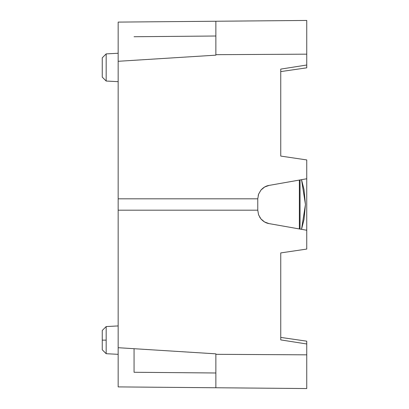 <?xml version="1.0" encoding="UTF-8"?>
<svg xmlns="http://www.w3.org/2000/svg" width="409" height="409" viewBox="0 0 409 409"><rect width="100%" height="100%" fill="white"/><g stroke="black" fill="none" stroke-linecap="round" stroke-linejoin="round"><path stroke-width="0.61" d="M118.16 36.493L118.16 22.096L306.745 20.45L215.86 21.242L215.86 55.159L118.16 61.294L118.16 198.82L118.16 22.096L215.86 21.242L215.86 54.683L306.745 54.167L215.86 54.683L215.86 55.159L118.16 61.294M118.16 347.706L215.86 353.841L215.86 354.317L306.745 354.833L215.86 354.317L215.86 387.758L118.16 386.904L118.16 210.18L118.16 347.706L215.86 353.841L215.86 387.758L306.745 388.55L118.16 386.904L118.16 372.507M118.16 210.18L118.16 198.82L257.767 198.82L258.595 194.163L260.962 190.067L264.587 187.031L269.03 185.415L306.745 178.764L306.745 159.934L280.758 156.08L280.758 69.101L306.745 65.016L306.745 20.45L306.745 65.016L280.758 69.101L280.758 156.08L306.745 159.934L306.745 230.252L269.03 223.6L264.587 221.98L260.957 218.938L258.59 214.843L257.767 210.18L118.16 210.18L257.767 210.18L257.767 198.82L118.16 198.82L118.16 210.18M215.86 36.012L134.06 36.728M264.623 222.005L269.03 223.6L306.745 230.252L306.745 249.066L280.758 252.92L280.758 339.899L306.745 343.984L306.745 388.55L306.745 343.984L280.758 339.899L280.758 252.92L306.745 249.066L306.745 178.764L269.03 185.415L264.628 187.01M134.06 348.673L134.06 372.272L215.86 372.988M264.582 221.98L264.275 221.796M269.03 223.6C266.049 223.135 263.355 221.581 260.957 218.938L258.59 214.843L257.767 210.175L258.539 214.699M260.942 218.922L259.643 217.077M258.59 214.837L257.767 210.175L257.767 198.82L258.59 194.168L260.962 190.067C263.36 187.429 266.049 185.88 269.03 185.415M258.202 195.415L258.59 194.178M263.841 187.496L264.582 187.031M280.758 71.59L306.745 67.822L306.745 65.016L306.745 67.822L280.758 71.59M301.525 229.326L305.446 204.495L301.53 179.684L304.025 189.577L305.446 204.495L304.045 219.306L301.53 229.331M300.042 229.066L300.042 179.945L300.042 229.066M299.362 180.067L299.362 228.948L299.362 180.067M306.745 341.178L280.758 337.41L306.745 341.178L306.745 343.984L306.745 341.178M258.646 214.986L260.957 218.938M261.147 219.158L264.546 221.959M264.551 187.051L261.141 189.863M260.927 190.108L258.646 194.019M258.539 194.311L257.767 198.82M102.255 349.787L102.255 330.477L102.255 349.787L106.171 353.703L118.16 354.332L106.171 353.703L106.171 340.135L102.255 340.135L106.171 340.135L106.171 326.561L106.171 353.703M102.255 77.122L102.255 57.807L102.255 77.122L106.171 81.038L106.171 53.891L106.171 81.038L118.16 81.667M118.16 53.262L106.171 53.891L118.16 53.262M118.16 325.932L106.171 326.561L102.255 330.477M106.171 53.891L102.255 57.807"/></g></svg>
